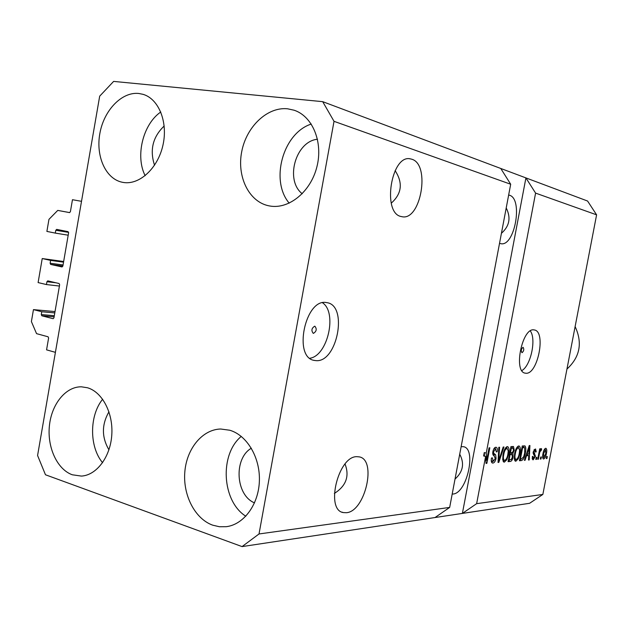 <?xml version="1.0" encoding="UTF-8"?>
<svg xmlns="http://www.w3.org/2000/svg" width="628" height="628" viewBox="0 0 628 628"><rect width="100%" height="100%" fill="white"/><g stroke="black" fill="none" stroke-linecap="round" stroke-linejoin="round"><path stroke-width="0.94" d="M63.656 261.499L42.225 258.555L50.609 260.4L50.122 263.234L50.648 264.419L62.023 266.955L62.871 266.068L68.601 232.831L68.067 231.654L56.677 229.385L55.79 230.272L55.303 233.106L46.888 231.41L48.96 219.353L57.752 210.404L69.504 212.594L70.399 211.683L72.463 199.712L81.514 201.321L55.405 352.339L46.566 349.851L48.607 338.005L48.081 336.789L36.55 333.649L31.4 321.591L33.457 309.62L55.013 311.574M57.752 210.404L69.677 212.594M55.303 233.106L68.193 235.202M50.609 260.4L63.538 262.174M42.225 258.555L38.104 282.576L46.448 284.562L59.425 286.046M33.457 309.62L41.77 311.747L41.291 314.565L41.809 315.774L53.137 318.702L53.937 317.839L59.644 284.727L59.118 283.526L47.759 280.865L46.935 281.736L46.448 284.562M41.77 311.747L54.785 312.917M314.73 326.183C311.574 328.169 311.096 330.564 313.27 333.366L313.411 333.382C316.559 331.388 317.038 328.994 314.856 326.199L314.73 326.183M326.427 302.57C305.263 298.041 292.805 357.662 314.338 360.417L315.821 360.613C337.087 363.133 348.305 305.695 327.094 302.68L326.427 302.57M523.045 347.308C521.177 348.878 520.816 350.675 521.962 352.701L522.017 352.708C523.885 351.131 524.247 349.333 523.1 347.315L523.045 347.308M534.083 329.92C522.245 327.117 513.068 371.925 525.22 373.15L525.824 373.228C537.749 374.908 546.344 331.38 534.35 329.959L534.083 329.92M411.811 159.229L410.492 158.892C391.244 153.868 381.777 213.292 401.214 216.534L401.826 216.668C420.76 221.433 430.737 164.481 411.811 159.229M356.798 456.682C338.186 456.077 325.108 510.046 343.312 512.574L346.436 512.715C365.221 511.514 377.067 459.57 359.2 456.87L356.798 456.682M499.535 243.303L500.697 243.648C514.615 247.322 523.422 198.864 509.449 195.214L508.656 195.01M452.191 494.071L453.024 494.032C466.973 493.388 476.856 448.525 463.456 446.696L461.14 446.681M287.6 108.801L294.124 110.222C312.611 116.251 323.287 142.187 316.873 166.938C310.687 191.752 289.1 209.336 270.095 206.047L268.344 205.709C248.68 201.407 236.725 176.366 241.749 151.489C246.514 126.573 267.395 106.642 287.6 108.801M229.754 430.235C246.969 435.22 260.259 457.474 259.38 480.977C258.642 504.488 243.852 524.576 226.292 526.688L219.423 526.743L212.672 525.165C194.916 518.838 182.795 495.076 184.828 471.832C186.697 448.557 202.404 429.426 220.679 429.01L229.754 430.235M87.473 387.759C102.301 392.021 113.346 413.036 111.784 435C110.363 456.988 96.618 475.255 81.397 476.087L72.306 474.784C57.156 469.406 47.084 447.324 49.416 425.705C51.582 404.055 65.767 386.495 81.428 386.817L87.473 387.759M138.764 93.47L143.082 94.341C158.9 98.934 168.233 122.413 162.895 145.406C157.754 168.453 139.361 185.244 123.261 182.442L122.107 182.222C105.559 178.768 95.542 156.019 99.923 133.112C104.067 110.175 121.832 91.641 138.764 93.47M455.017 479.078C463.079 471.769 464.642 463.48 459.72 454.201M501.427 233.302C509.512 226.151 511.106 217.704 506.207 207.954M334.355 493.435C346.114 485.962 349.678 476.157 345.047 464.029M391.26 203.166C401.826 193.707 403.105 182.858 395.098 170.628M334.018 121.322L259.019 533.965L242.07 546.596L45.475 474.768L37.578 455.504L99.687 96.163L113.629 81.404L322.698 101.665L334.018 121.322L510.69 184.239L449.672 507.416L435.031 517.535L529.6 503.295L542.851 494.448L476.644 503.664L485.601 456.501L483.615 455.959L484.259 452.576L486.237 453.11L535.59 193.11L596.6 214.839L542.851 494.448M259.019 533.965L449.672 507.416M242.07 546.596L435.031 517.535M322.698 101.665L500.767 168.469L510.69 184.239M486.237 453.11L486.7 460.261L489.055 447.835L489.824 447.795L486.873 463.354L486.041 463.425L485.601 456.501M496.065 458.409C495.382 461.313 494.338 462.867 492.925 463.072L492.501 463.048C491.316 462.553 490.978 460.889 491.473 458.04L492.274 457.788L493.333 461.258L495.304 458.511L494.04 455.732C492.941 455.402 492.548 454.028 492.878 451.618C493.514 448.887 494.487 447.434 495.806 447.254L496.183 447.285C497.258 447.701 497.58 449.185 497.156 451.72L496.363 451.972L495.484 449.059L493.632 451.603L493.577 453.157L495.649 454.821L496.065 458.409L495.351 458.22M503.962 446.987L498.813 462.396L498.043 462.459L498.813 447.285L499.582 447.238L498.726 460.646L503.193 447.034L503.962 446.987M504.347 462.145L502.722 459.932L502.997 454.774C503.782 450.252 505.218 447.529 507.314 446.602L507.628 446.626C509.104 447.662 509.426 450.19 508.601 454.201L506.851 459.672L504.347 462.145L503.585 461.941M515.839 461.227L514.285 459.044L514.567 453.973C515.337 449.538 516.742 446.869 518.759 445.959L519.058 445.982C520.479 446.995 520.785 449.475 519.968 453.424L518.265 458.801L515.839 461.227L515.117 461.03M526.484 455.873L525.079 460.293L524.364 460.348L529.263 445.55L529.93 445.511L529.216 459.963L528.509 460.018L528.776 455.708L525.895 455.716M547.326 456.517L546.941 458.542L546.297 458.589L546.69 456.564L547.326 456.517M546.431 453.4C545.928 456.454 545.002 458.322 543.66 458.982L543.44 458.974C542.521 458.244 542.356 456.501 542.953 453.754C543.471 450.723 544.39 448.894 545.716 448.274L545.92 448.282C546.839 448.989 547.012 450.692 546.431 453.4L545.826 453.235M541.375 456.972L540.983 459.013L540.331 459.068L540.724 457.027L541.375 456.972M539.405 453.816L538.369 459.225L537.717 459.28L539.719 448.832L540.37 448.792L540.049 450.457L541.179 448.557L541.689 449.075L541.155 450.582L539.931 451.681L539.405 453.816L538.793 453.651M536.869 457.325L536.477 459.374L535.817 459.429L536.21 457.372L536.869 457.325M535.441 456.313L533.211 459.822L532.269 456.564L532.976 456.32L533.549 458.314L534.726 456.619L533.219 452.027L535.535 448.949L536.218 451.83L535.511 452.066L535.009 450.433L533.926 451.775L535.441 456.313L534.789 456.14M525.353 452.961C524.639 457.286 523.32 459.829 521.405 460.583L519.435 460.748L522.26 445.951L525.141 446.053C525.981 447.529 526.052 449.836 525.353 452.961L524.71 452.788M513.123 456.925C512.519 459.829 511.537 461.352 510.203 461.486L508.068 461.659L510.941 446.594L513.492 446.5L514.246 450.127L512.88 453.322L513.123 456.925L512.456 456.744M535.59 193.11L525.919 177.905L500.767 168.469M476.644 503.664L462.389 513.421L525.919 177.905L587.58 201.031L596.6 214.839M546.344 458.377L546.941 458.542M543.212 458.864L543.66 458.982M544.79 448.839L544.892 449.593M543.149 457.317L542.718 457.922M545.418 449.75L543.597 453.699L543.84 457.498L545.771 453.542L545.536 449.758L544.343 449.467L545.536 449.758M542.992 453.542L543.597 453.699M540.37 458.856L540.983 459.013M537.756 459.06L538.369 459.225M539.436 450.292L540.049 450.457M540.794 448.839L541.689 449.075M540.127 450.26L540.747 450.425M539.209 451.485L539.931 451.681M535.857 459.209L536.477 459.374M532.654 459.672L533.211 459.822M534.381 449.389L534.436 450.252M535.558 451.658L536.218 451.83M533.855 450.127L535.009 450.433M533.313 451.611L533.926 451.775M533.156 452.419L533.973 452.631M533.101 452.976L533.706 454.735M532.764 458.142L532.238 458.856M524.435 460.12L525.079 460.293M527.591 454.107L527.528 455.371M528.525 459.775L529.216 459.963M526.044 455.261L528.776 455.708M528.47 449.844L527.041 454.146L528.878 454.013L529.302 447.058L528.47 449.844L527.897 449.687M526.468 453.989L527.041 454.146M528.807 446.924L529.302 447.058M519.56 460.089L521.405 460.583M524.309 445.833L525.141 446.053M523.509 445.88L523.901 447.489M521.256 458.903L519.56 460.065M522.465 447.112L522.049 447.065M522.622 447.638L520.455 458.966L521.648 458.872L523.721 456.595L524.67 452.984L524.678 447.803L521.97 447.466M519.803 458.785L520.455 458.966M522.041 447.105L523.791 447.568M517.99 446.225L518.406 447.646M519.317 453.251L519.968 453.424M517.433 458.573L518.265 458.801M515.69 459.406L514.662 460.45M516.977 447.309L518.438 447.693C516.875 448.431 515.824 450.512 515.274 453.95C514.662 456.87 514.881 458.707 515.926 459.468L516.169 459.484C517.684 458.746 518.72 456.729 519.278 453.424L519.631 450.088L518.438 447.693M514.607 453.769L515.274 453.95M510.015 459.775L508.201 460.968M512.212 446.524L512.479 448.109M513.563 449.946L514.246 450.127M510.98 452.772L512.88 453.322M510.957 452.804L511.412 454.366M511.906 454.499L509.536 453.958L511.459 454.476L510.132 454.562L509.127 459.837L511.286 459.484L512.409 456.988L511.906 454.499L511.459 454.476M511.216 447.78L510.729 447.725M511.325 448.314L510.47 452.804L512.472 452.529L513.492 450.417L513.092 448.274L510.65 448.133M509.787 452.623L510.47 452.804M509.457 454.382L510.132 454.562M508.452 459.657L509.127 459.837M506.56 446.853L507 448.337M507.919 454.02L508.601 454.201M505.987 459.445L506.851 459.672M504.221 460.308L503.13 461.384M505.532 447.992L506.984 448.376C505.375 449.122 504.284 451.249 503.727 454.743C503.114 457.71 503.342 459.586 504.425 460.363L504.684 460.379C506.254 459.625 507.322 457.569 507.879 454.209L508.233 450.81L506.984 448.376M503.036 454.562L503.727 454.743M498.059 462.192L498.813 462.396M498.145 460.489L498.726 460.646M492.03 462.82L492.925 463.072M495.052 447.481L495.374 448.973M496.426 451.524L497.156 451.72M493.961 448.651L495.484 449.059M492.925 451.414L493.632 451.603M492.721 452.929L493.577 453.157M492.745 453.659L495.649 454.821M493.687 454.287L494.267 455.857M492.854 461.188L491.645 462.341M484.259 452.576L484.494 456.195M485.821 460.018L486.7 460.261M486.025 463.126L486.873 463.354M145.162 175.691C135.146 156.262 142.933 124.163 160.784 111.988M164.191 125.985C152.785 136.912 149.574 149.998 154.535 165.235M102.576 462.703C89.192 446.798 89.286 415.485 102.647 399.235M108.958 411.803C101.603 424.583 101.595 437.245 108.934 449.797M245.823 516.232C221.794 501.12 219.321 454.468 241.262 436.405M251.349 448.219C233.53 458.401 235.555 495.194 254.521 502.879M289.21 203.15C269.914 180.589 282.945 133.112 311.268 124.054M317.493 139.235C295.513 141.347 284.735 180.299 302.233 193.746M521.837 370.583C530.786 365.779 536.508 338.979 530.299 330.948M309.855 358.25C327.675 355.911 337.558 312.556 322.533 302.782M566.951 369.068C579.974 357.065 582.698 342.896 575.122 326.576M55.79 230.272L68.617 232.391M50.648 264.419L62.871 266.044M50.122 263.234L63.059 264.969M46.935 281.736L56.018 282.796M41.809 315.774L54.11 316.826M41.291 314.565L54.306 315.696M533.117 452.788L534.601 453.188M508.28 460.96L510.203 461.486M510.713 447.772L512.503 448.243M498.263 458.087L498.899 458.259M492.737 453.62L494.534 454.107M313.71 360.26L314.338 360.417M409.66 158.79L410.492 158.892M342.017 512.15L343.312 512.574M294.791 110.457L294.124 110.222M143.506 94.475L143.082 94.341M543.84 457.498L542.616 457.176M540.889 450.433L540.135 450.237M533.368 458.307L532.167 457.985M535.174 450.441L533.871 450.103M524.309 447.599L522.402 447.097M518.673 447.717L516.97 447.269M515.926 459.468L514.277 459.021M513.092 448.274L511.161 447.764M507.228 448.4L505.477 447.929M504.425 460.363L502.714 459.9M493.051 461.242L491.261 460.756M495.751 449.075L493.985 448.604"/></g></svg>

